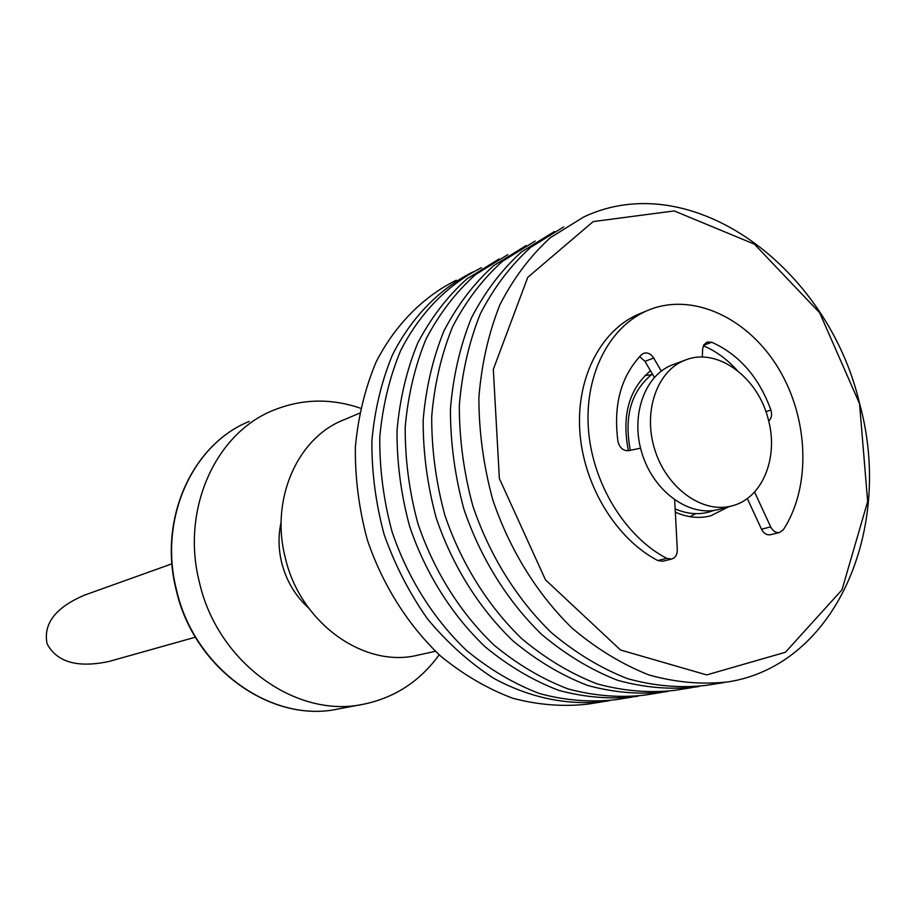 <?xml version="1.0" encoding="UTF-8"?>
<svg xmlns="http://www.w3.org/2000/svg" width="915" height="915" viewBox="0 0 915 915"><rect width="100%" height="100%" fill="white"/><g stroke="black" fill="none" stroke-linecap="round" stroke-linejoin="round"><path stroke-width="1.37" d="M695.64 513.67L689.887 516.666M644.961 375.573L651.377 374.693M768.497 420.225C778.722 458.243 762.069 498.595 731.954 505.881C702.663 514.047 666.577 488.255 654.728 449.494C642.49 410.858 657.622 369.34 686.444 359.664C718.309 347.54 758.695 378.089 768.497 420.225M731.954 505.881L718.893 509.392C689.704 517.513 653.813 491.973 642.067 453.543C629.932 415.227 645.041 374.018 673.749 364.364L684.877 360.236M713.803 510.433C701.496 515.202 688.606 514.688 675.133 508.877M630.321 450.306C623.858 416.485 631.201 391.037 652.361 373.983M859.54 403.675L819.668 312.758L754.418 244.168L674.206 210.93L593.195 221.579L527.761 277.337L493.311 369.351L499.373 478.534L545.466 579.824L620.519 650.005L706.7 674.915L785.413 652.269L841.983 589.855L867.66 501.557L859.54 403.675M650.496 370.781C628.914 389.012 621.548 415.662 628.376 450.706M675.316 512.183C687.428 517.535 699.243 518.748 710.783 515.808L728.706 506.75M456.276 280.219C423.039 296.757 395.131 324.871 376.065 362.077C365.085 388.326 358.177 416.657 355.352 447.069C355.02 478.088 359.012 509.003 367.304 539.816C382.642 585.12 408.193 625.471 440.71 656.158C463.436 674.721 487.466 688.755 512.812 698.271C538.375 705.008 563.514 706.94 588.196 704.07L603.26 701.679M472.964 271.927C439.566 288.683 411.567 317.162 392.489 354.826C381.509 381.395 374.647 410.069 371.89 440.858C371.662 472.254 375.768 503.559 384.209 534.749C395.04 565.196 409.497 593.286 427.579 619.009C447.401 642.81 469.395 662.552 493.574 678.232C530.746 698.477 570.034 706.128 607.08 701.073L609.63 700.615M481.576 267.672C447.984 284.371 419.802 312.907 400.576 350.754C389.504 377.46 382.573 406.294 379.771 437.29C379.519 468.903 383.625 500.425 392.089 531.855C407.735 578.086 433.699 619.272 466.707 650.622C489.754 669.574 514.104 683.905 539.77 693.639C565.653 700.547 591.079 702.548 616.024 699.655L631.785 697.161M499.041 258.991L466.822 278.972C447.321 296.506 430.942 317.871 417.709 343.091C406.637 370.118 399.741 399.329 397.007 430.713C396.835 462.727 401.056 494.66 409.668 526.491C425.555 573.316 451.827 615.04 485.156 646.802C508.408 665.994 532.976 680.531 558.848 690.402C584.937 697.402 610.534 699.46 635.639 696.555L638.35 696.063M507.859 254.622L475.468 274.614C455.853 292.182 439.394 313.628 426.07 338.962C414.93 366.137 407.976 395.52 405.208 427.111C405.013 459.341 409.245 491.504 417.903 523.574C433.859 570.766 460.268 612.821 493.757 644.846C517.135 664.21 541.817 678.873 567.815 688.835C594.018 695.915 619.73 697.985 644.949 695.08L661.442 692.461M526.159 245.529L493.585 265.739C473.867 283.501 457.34 305.21 443.981 330.864C432.806 358.383 425.875 388.132 423.165 420.134C423.05 452.799 427.397 485.385 436.192 517.89C452.387 565.722 479.105 608.361 512.938 640.832C536.533 660.47 561.444 675.339 587.647 685.449C614.068 692.644 639.962 694.771 665.342 691.843L668.213 691.317M535.195 241.057L502.472 261.29C482.663 279.109 466.055 300.909 452.628 326.689C441.396 354.357 434.431 384.3 431.708 416.508C431.594 449.391 435.952 482.205 444.793 514.951C461.08 563.137 487.935 606.096 521.939 638.842C545.649 658.628 570.674 673.634 597.003 683.837C623.538 691.088 649.536 693.238 675.018 690.31L692.312 687.565M554.387 231.529L521.459 251.957C501.534 269.971 484.824 292.022 471.339 318.111C460.085 346.133 453.108 376.465 450.432 409.097C450.386 442.437 454.847 475.709 463.836 508.923C480.364 557.795 507.528 601.395 541.874 634.621C565.836 654.705 591.09 669.94 617.648 680.303C644.389 687.68 670.592 689.887 696.246 686.948L699.3 686.387M563.651 226.943L530.597 247.416C510.593 265.499 493.826 287.665 480.295 313.902C468.995 342.073 462.006 372.588 459.33 405.448C459.296 438.994 463.802 472.506 472.849 505.949C489.479 555.176 516.792 599.096 551.31 632.574C575.375 652.818 600.743 668.167 627.415 678.621C654.271 686.056 680.577 688.297 706.323 685.346L724.451 682.476M859.757 404.156C828.155 267.432 691.614 166.015 583.736 216.969L550.464 237.614C530.323 255.88 513.464 278.297 499.865 304.855C488.519 333.392 481.519 364.319 478.877 397.625C478.911 431.651 483.509 465.632 492.705 499.579C509.563 549.538 537.208 594.132 572.092 628.136C596.397 648.712 622.006 664.301 648.907 674.938C675.991 682.51 702.503 684.809 728.432 681.847C836.173 664.77 893.761 528.195 859.757 404.156M754.555 492.018L770.693 526.914C772.946 531.203 775.92 533.056 779.603 532.484L783.343 529.716C811.17 487.146 808.894 419.299 778.951 369.191C749.179 318.992 694.554 292.4 650.073 309.453C611.071 324.299 584.914 372.302 588.288 427.088C591.57 481.839 624.373 536.236 666.669 558.367L671.61 559.065C675.419 557.795 677.317 554.65 677.306 549.652L674.664 499.979M671.61 559.065L662.689 561.25L657.771 560.552L666.669 558.367M779.603 532.484L770.396 534.737C766.713 535.309 763.75 533.468 761.509 529.202L770.693 526.914M646.436 310.963L641.426 313.033C602.539 327.833 576.427 375.608 579.744 430.073C582.969 484.515 615.623 538.58 657.771 560.552M640.557 448.178L628.616 450.66C623.172 450.969 619.604 447.824 617.911 441.202C613.164 404.853 621.033 376.008 641.529 354.677L643.783 353.259C647.626 352.229 650.931 353.819 653.687 358.028L661.27 371.067M653.687 358.028L644.983 361.334L654.339 377.38M702.308 357.113L702.674 348.546L703.955 344.692L707.146 342.05L711.733 342.244C739.183 354.585 758.912 377.174 770.91 410.034C772.271 414.758 771.528 418.407 768.692 421.003M703.383 345.79C715.793 351.028 727.002 359.172 737.01 370.22M747.303 498.515L761.509 529.202M644.983 361.334L639.596 356.633M435.449 651.308L418.063 655.094C364.376 668.762 299.891 622.943 285.194 557.349C270.085 498.709 297.958 436.89 344.738 419.493L359.446 413.214M308.607 607.995C295.248 595.871 286.246 580.67 281.614 562.393C278.343 548.657 278.194 535.206 281.157 522.03M439.177 654.774C420.214 681.023 395.246 697.447 364.262 704.07C296.94 719.396 217.358 662.872 199.333 581.974C180.895 509.792 215.3 433.619 272.887 410.492C301.424 398.791 330.624 398.036 360.487 408.204M171.951 563.812L84.695 595.07C55.598 607.411 43.062 623.653 47.088 643.783C56.844 662.151 77.363 668.076 108.668 661.545L195.41 637.195M711.733 342.244L703.601 345.31M765.912 411.647L770.91 410.034M176.423 589.58C158.398 518.954 192.402 444.267 249.2 421.426C192.127 444.416 158.123 519.182 176.126 589.706C193.671 668.716 271.915 723.982 338.664 708.862C272.247 723.948 194.003 668.728 176.423 589.58M362.42 704.413L338.664 708.862"/></g></svg>
